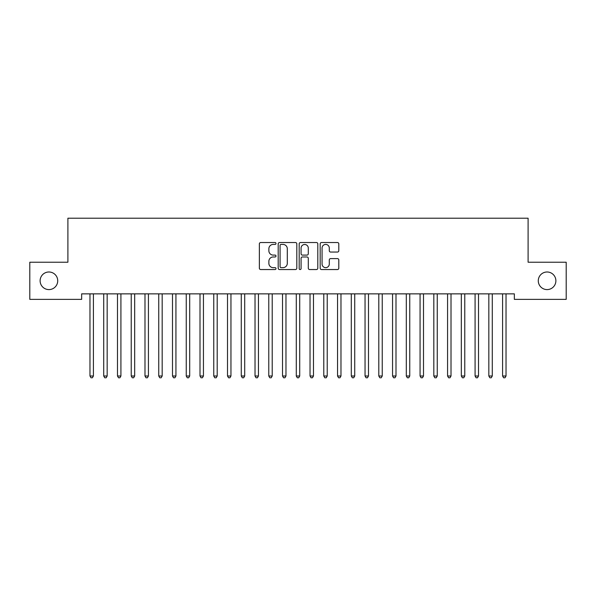 <?xml version="1.0" encoding="UTF-8"?>
<svg xmlns="http://www.w3.org/2000/svg" width="596" height="596" viewBox="0 0 596 596"><rect width="100%" height="100%" fill="white"/><g stroke="black" fill="none" stroke-linecap="round" stroke-linejoin="round"><path stroke-width="0.89" d="M275.993 243.481A0.946 0.946 0 0 0 275.047 242.535L260.705 242.535A1.348 1.348 0 0 0 259.357 243.883L259.357 268.185A1.348 1.348 0 0 0 260.705 269.541L275.047 269.541A0.946 0.946 0 0 0 275.993 268.595A0.946 0.946 0 0 0 275.047 267.649L273.191 267.649A4.321 4.321 0 0 1 268.87 263.328L268.87 261.301A4.321 4.321 0 0 1 273.191 256.98L275.047 256.98A0.946 0.946 0 0 0 275.993 256.034A0.946 0.946 0 0 0 275.047 255.095L273.191 255.095A4.321 4.321 0 0 1 268.87 250.774L268.87 248.748A4.321 4.321 0 0 1 273.191 244.427L275.047 244.427A0.946 0.946 0 0 0 275.993 243.481M538.277 280.791A8.806 8.806 0 0 0 547.083 289.596A8.806 8.806 0 0 0 555.882 280.791A8.806 8.806 0 0 0 547.083 271.992A8.806 8.806 0 0 0 538.277 280.791M40.118 280.791A8.806 8.806 0 0 0 48.917 289.596A8.806 8.806 0 0 0 57.723 280.791A8.806 8.806 0 0 0 48.917 271.992A8.806 8.806 0 0 0 40.118 280.791M337.455 252.056A1.348 1.348 0 0 0 338.804 250.707L338.804 243.883A1.348 1.348 0 0 0 337.455 242.535L321.527 242.535A1.348 1.348 0 0 0 320.171 243.883L320.171 268.185A1.348 1.348 0 0 0 321.527 269.541L337.455 269.541A1.348 1.348 0 0 0 338.804 268.185L338.804 259.953A1.348 1.348 0 0 0 337.455 258.604L330.638 258.604A1.348 1.348 0 0 0 329.29 259.953L329.29 264.035A3.613 3.613 0 0 1 325.677 267.649A3.613 3.613 0 0 1 322.064 264.035L322.064 248.04A3.613 3.613 0 0 1 325.677 244.427A3.613 3.613 0 0 1 329.29 248.04L329.29 250.707A1.348 1.348 0 0 0 330.638 252.056L337.455 252.056M514.348 293.858L81.652 293.858L81.652 299.363L29.8 299.363L29.8 262.225L67.899 262.225L67.899 218.21L528.101 218.21L528.101 262.225L566.2 262.225L566.2 299.363L514.348 299.363L514.348 293.858M296.815 243.883A1.348 1.348 0 0 0 295.467 242.535L279.539 242.535A1.348 1.348 0 0 0 278.19 243.883L278.19 268.185A1.348 1.348 0 0 0 279.539 269.541L295.467 269.541A1.348 1.348 0 0 0 296.815 268.185L296.815 243.883M300.533 242.535L316.461 242.535A1.348 1.348 0 0 1 317.81 243.883L317.81 268.185A1.348 1.348 0 0 1 316.461 269.541L309.644 269.541A1.348 1.348 0 0 1 308.296 268.185L308.296 258.329A1.348 1.348 0 0 0 306.947 256.98L302.418 256.98A1.348 1.348 0 0 0 301.069 258.329L301.069 268.595A0.946 0.946 0 0 1 300.123 269.541A0.946 0.946 0 0 1 299.185 268.595L299.185 243.883A1.348 1.348 0 0 1 300.533 242.535M281.021 244.427A0.946 0.946 0 0 0 280.075 245.373L280.075 266.703A0.946 0.946 0 0 0 281.021 267.649L282.981 267.649A4.321 4.321 0 0 0 287.302 263.328L287.302 248.748A4.321 4.321 0 0 0 282.981 244.427L281.021 244.427M308.296 248.107A3.613 3.613 0 0 0 304.683 244.494A3.613 3.613 0 0 0 301.069 248.107L301.069 253.74A1.348 1.348 0 0 0 302.418 255.095L306.947 255.095A1.348 1.348 0 0 0 308.296 253.74L308.296 248.107M89.877 294.059A1.378 1.378 -179.5 0 1 89.974 294.573A1.378 1.378 179.5 0 0 89.877 294.059L89.795 293.858M93.594 293.858L93.512 294.059A1.378 1.378 179.5 0 0 93.408 294.573L93.408 376.001L89.974 376.001L89.974 294.573M93.408 376.001L92.38 377.79L91.002 377.79L89.974 376.001M103.629 294.059A1.378 1.378 -179.5 0 1 103.726 294.573A1.378 1.378 179.5 0 0 103.629 294.059L103.548 293.858M117.382 294.059A1.378 1.378 -179.5 0 1 117.479 294.573A1.378 1.378 179.5 0 0 117.382 294.059L117.3 293.858M107.347 293.858L107.265 294.059A1.378 1.378 179.5 0 0 107.168 294.573L107.168 376.001L103.726 376.001L103.726 294.573M107.168 376.001L106.133 377.79L104.762 377.79L103.726 376.001M121.1 293.858L121.018 294.059A1.378 1.378 179.5 0 0 120.921 294.573L120.921 376.001L117.479 376.001L117.479 294.573M120.921 376.001L119.885 377.79L118.515 377.79L117.479 376.001M131.135 294.059A1.378 1.378 -179.5 0 1 131.232 294.573A1.378 1.378 179.5 0 0 131.135 294.059L131.053 293.858M144.888 294.059A1.378 1.378 -179.5 0 1 144.992 294.573A1.378 1.378 179.5 0 0 144.888 294.059L144.806 293.858M134.852 293.858L134.77 294.059A1.378 1.378 179.5 0 0 134.674 294.573L134.674 376.001L131.232 376.001L131.232 294.573M134.674 376.001L133.638 377.79L132.267 377.79L131.232 376.001M148.605 293.858L148.523 294.059A1.378 1.378 179.5 0 0 148.426 294.573L148.426 376.001L144.992 376.001L144.992 294.573M148.426 376.001L147.398 377.79L146.02 377.79L144.992 376.001M158.64 294.059A1.378 1.378 -179.5 0 1 158.745 294.573A1.378 1.378 179.5 0 0 158.64 294.059L158.558 293.858M162.358 293.858L162.283 294.059A1.378 1.378 179.5 0 0 162.179 294.573L162.179 376.001L158.745 376.001L158.745 294.573M162.179 376.001L161.151 377.79L159.773 377.79L158.745 376.001M172.393 294.059A1.378 1.378 -179.5 0 1 172.497 294.573A1.378 1.378 179.5 0 0 172.393 294.059L172.319 293.858M176.118 293.858L176.036 294.059A1.378 1.378 179.5 0 0 175.932 294.573L175.932 376.001L172.497 376.001L172.497 294.573M175.932 376.001L174.904 377.79L173.525 377.79L172.497 376.001M186.153 294.059A1.378 1.378 -179.5 0 1 186.25 294.573A1.378 1.378 179.5 0 0 186.153 294.059L186.071 293.858M189.871 293.858L189.789 294.059A1.378 1.378 179.5 0 0 189.692 294.573L189.692 376.001L186.25 376.001L186.25 294.573M189.692 376.001L188.656 377.79L187.278 377.79L186.25 376.001M199.906 294.059A1.378 1.378 -179.5 0 1 200.003 294.573A1.378 1.378 179.5 0 0 199.906 294.059L199.824 293.858M203.623 293.858L203.541 294.059A1.378 1.378 179.5 0 0 203.445 294.573L203.445 376.001L200.003 376.001L200.003 294.573M203.445 376.001L202.409 377.79L201.038 377.79L200.003 376.001M213.659 294.059A1.378 1.378 -179.5 0 1 213.755 294.573A1.378 1.378 179.5 0 0 213.659 294.059L213.577 293.858M217.376 293.858L217.294 294.059A1.378 1.378 179.5 0 0 217.197 294.573L217.197 376.001L213.755 376.001L213.755 294.573M217.197 376.001L216.162 377.79L214.791 377.79L213.755 376.001M227.411 294.059A1.378 1.378 -179.5 0 1 227.508 294.573A1.378 1.378 179.5 0 0 227.411 294.059L227.329 293.858M231.129 293.858L231.047 294.059A1.378 1.378 179.5 0 0 230.95 294.573L230.95 376.001L227.508 376.001L227.508 294.573M230.95 376.001L229.922 377.79L228.544 377.79L227.508 376.001M241.164 294.059A1.378 1.378 -179.5 0 1 241.268 294.573A1.378 1.378 179.5 0 0 241.164 294.059L241.082 293.858M244.881 293.858L244.807 294.059A1.378 1.378 179.5 0 0 244.703 294.573L244.703 376.001L241.268 376.001L241.268 294.573M244.703 376.001L243.675 377.79L242.296 377.79L241.268 376.001M254.917 294.059A1.378 1.378 -179.5 0 1 255.021 294.573A1.378 1.378 179.5 0 0 254.917 294.059L254.842 293.858M258.642 293.858L258.56 294.059A1.378 1.378 179.5 0 0 258.455 294.573L258.455 376.001L255.021 376.001L255.021 294.573M258.455 376.001L257.427 377.79L256.049 377.79L255.021 376.001M268.677 294.059A1.378 1.378 -179.5 0 1 268.774 294.573A1.378 1.378 179.5 0 0 268.677 294.059L268.595 293.858M272.394 293.858L272.312 294.059A1.378 1.378 179.5 0 0 272.208 294.573L272.208 376.001L268.774 376.001L268.774 294.573M272.208 376.001L271.18 377.79L269.802 377.79L268.774 376.001M282.43 294.059A1.378 1.378 -179.5 0 1 282.526 294.573A1.378 1.378 179.5 0 0 282.43 294.059L282.348 293.858M286.147 293.858L286.065 294.059A1.378 1.378 179.5 0 0 285.968 294.573L285.968 376.001L282.526 376.001L282.526 294.573M285.968 376.001L284.933 377.79L283.562 377.79L282.526 376.001M296.182 294.059A1.378 1.378 -179.5 0 1 296.279 294.573A1.378 1.378 179.5 0 0 296.182 294.059L296.1 293.858M299.9 293.858L299.818 294.059A1.378 1.378 179.5 0 0 299.721 294.573L299.721 376.001L296.279 376.001L296.279 294.573M299.721 376.001L298.685 377.79L297.315 377.79L296.279 376.001M309.935 294.059A1.378 1.378 -179.5 0 1 310.032 294.573A1.378 1.378 179.5 0 0 309.935 294.059L309.853 293.858M313.652 293.858L313.57 294.059A1.378 1.378 179.5 0 0 313.474 294.573L313.474 376.001L310.032 376.001L310.032 294.573M313.474 376.001L312.438 377.79L311.067 377.79L310.032 376.001M323.688 294.059A1.378 1.378 -179.5 0 1 323.792 294.573A1.378 1.378 179.5 0 0 323.688 294.059L323.606 293.858M327.405 293.858L327.323 294.059A1.378 1.378 179.5 0 0 327.226 294.573L327.226 376.001L323.792 376.001L323.792 294.573M327.226 376.001L326.198 377.79L324.82 377.79L323.792 376.001M337.44 294.059A1.378 1.378 -179.5 0 1 337.545 294.573A1.378 1.378 179.5 0 0 337.44 294.059L337.358 293.858M341.158 293.858L341.083 294.059A1.378 1.378 179.5 0 0 340.979 294.573L340.979 376.001L337.545 376.001L337.545 294.573M340.979 376.001L339.951 377.79L338.573 377.79L337.545 376.001M351.193 294.059A1.378 1.378 -179.5 0 1 351.297 294.573A1.378 1.378 179.5 0 0 351.193 294.059L351.118 293.858M354.918 293.858L354.836 294.059A1.378 1.378 179.5 0 0 354.732 294.573L354.732 376.001L351.297 376.001L351.297 294.573M354.732 376.001L353.704 377.79L352.325 377.79L351.297 376.001M364.953 294.059A1.378 1.378 -179.5 0 1 365.05 294.573A1.378 1.378 179.5 0 0 364.953 294.059L364.871 293.858M368.671 293.858L368.589 294.059A1.378 1.378 179.5 0 0 368.492 294.573L368.492 376.001L365.05 376.001L365.05 294.573M368.492 376.001L367.456 377.79L366.078 377.79L365.05 376.001M378.706 294.059A1.378 1.378 -179.5 0 1 378.803 294.573A1.378 1.378 179.5 0 0 378.706 294.059L378.624 293.858M382.423 293.858L382.341 294.059A1.378 1.378 179.5 0 0 382.245 294.573L382.245 376.001L378.803 376.001L378.803 294.573M382.245 376.001L381.209 377.79L379.838 377.79L378.803 376.001M392.459 294.059A1.378 1.378 -179.5 0 1 392.555 294.573A1.378 1.378 179.5 0 0 392.459 294.059L392.377 293.858M396.176 293.858L396.094 294.059A1.378 1.378 179.5 0 0 395.997 294.573L395.997 376.001L392.555 376.001L392.555 294.573M395.997 376.001L394.962 377.79L393.591 377.79L392.555 376.001M406.211 294.059A1.378 1.378 -179.5 0 1 406.308 294.573A1.378 1.378 179.5 0 0 406.211 294.059L406.129 293.858M419.964 294.059A1.378 1.378 -179.5 0 1 420.068 294.573A1.378 1.378 179.5 0 0 419.964 294.059L419.882 293.858M433.717 294.059A1.378 1.378 -179.5 0 1 433.821 294.573A1.378 1.378 179.5 0 0 433.717 294.059L433.642 293.858M447.477 294.059A1.378 1.378 -179.5 0 1 447.574 294.573A1.378 1.378 179.5 0 0 447.477 294.059L447.395 293.858M461.23 294.059A1.378 1.378 -179.5 0 1 461.326 294.573A1.378 1.378 179.5 0 0 461.23 294.059L461.148 293.858M474.982 294.059A1.378 1.378 -179.5 0 1 475.079 294.573A1.378 1.378 179.5 0 0 474.982 294.059L474.9 293.858M488.735 294.059A1.378 1.378 -179.5 0 1 488.832 294.573A1.378 1.378 179.5 0 0 488.735 294.059L488.653 293.858M409.929 293.858L409.847 294.059A1.378 1.378 179.5 0 0 409.75 294.573L409.75 376.001L406.308 376.001L406.308 294.573M409.75 376.001L408.722 377.79L407.344 377.79L406.308 376.001M423.682 293.858L423.607 294.059A1.378 1.378 179.5 0 0 423.503 294.573L423.503 376.001L420.068 376.001L420.068 294.573M423.503 376.001L422.475 377.79L421.096 377.79L420.068 376.001M437.442 293.858L437.36 294.059A1.378 1.378 179.5 0 0 437.255 294.573L437.255 376.001L433.821 376.001L433.821 294.573M437.255 376.001L436.227 377.79L434.849 377.79L433.821 376.001M451.194 293.858L451.112 294.059A1.378 1.378 179.5 0 0 451.008 294.573L451.008 376.001L447.574 376.001L447.574 294.573M451.008 376.001L449.98 377.79L448.602 377.79L447.574 376.001M464.947 293.858L464.865 294.059A1.378 1.378 179.5 0 0 464.768 294.573L464.768 376.001L461.326 376.001L461.326 294.573M464.768 376.001L463.733 377.79L462.362 377.79L461.326 376.001M478.7 293.858L478.618 294.059A1.378 1.378 179.5 0 0 478.521 294.573L478.521 376.001L475.079 376.001L475.079 294.573M478.521 376.001L477.485 377.79L476.115 377.79L475.079 376.001M492.452 293.858L492.37 294.059A1.378 1.378 179.5 0 0 492.274 294.573L492.274 376.001L488.832 376.001L488.832 294.573M492.274 376.001L491.238 377.79L489.867 377.79L488.832 376.001M502.488 294.059A1.378 1.378 -179.5 0 1 502.592 294.573A1.378 1.378 179.5 0 0 502.488 294.059L502.406 293.858M506.205 293.858L506.123 294.059A1.378 1.378 179.5 0 0 506.026 294.573L506.026 376.001L502.592 376.001L502.592 294.573M506.026 376.001L504.998 377.79L503.62 377.79L502.592 376.001"/></g></svg>
